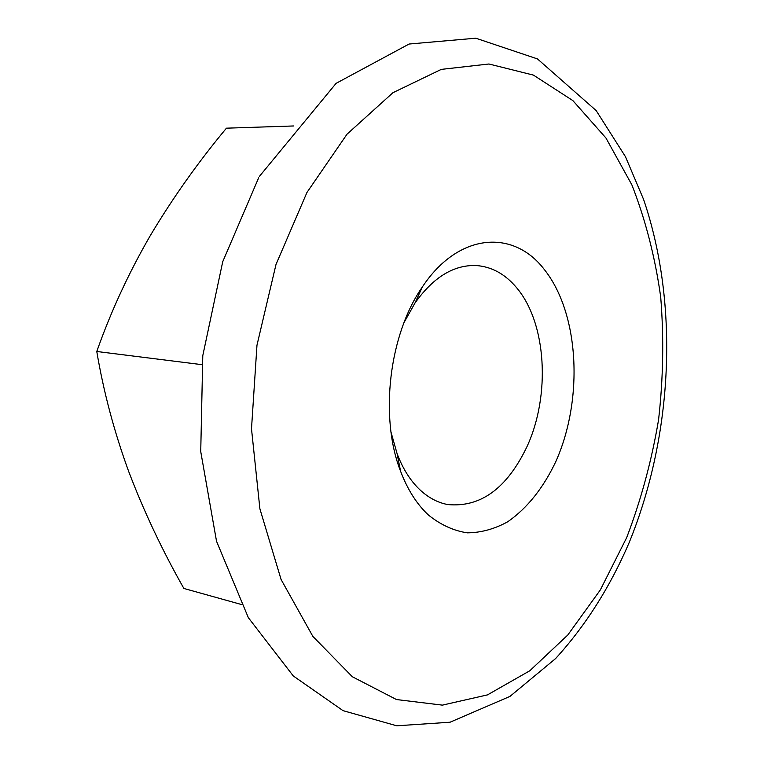 <?xml version="1.0" encoding="UTF-8"?>
<svg xmlns="http://www.w3.org/2000/svg" width="764" height="764" viewBox="0 0 764 764"><rect width="100%" height="100%" fill="white"/><g stroke="black" fill="none" stroke-linecap="round" stroke-linejoin="round"><path stroke-width="1.15" d="M404.003 322.637L414.89 303.193C433.15 277.399 453.51 264.841 475.972 265.519C491.472 266.579 504.937 273.884 516.369 287.436C546.661 322.694 550.787 395.571 526.826 446.978C506.828 488.53 480.451 507.716 447.685 504.546C437.734 502.664 428.508 497.775 420.009 489.896C410.488 480.919 402.848 468.838 397.089 453.654L391.034 432.214M544.14 269.291C579.332 313.202 583.734 398.884 555.944 461.294C543.405 487.89 527.37 508.022 507.85 521.697C494.633 529.003 481.11 532.718 467.272 532.842C453.549 530.751 440.608 524.83 428.461 515.051C416.915 504.345 407.623 489.743 400.584 471.254C379.307 417.154 389.086 334.536 422.397 286.901C458.362 232.6 513.322 228.99 544.14 269.291M293.672 125.965L226.43 128.18C198.038 162.283 172.616 198.172 150.155 235.837C128.638 273.101 110.847 311.655 96.78 351.488C103.551 391.712 114.17 431.67 128.638 471.34C143.813 511.231 162.226 550.271 183.876 588.461L241.195 604.448M201.82 364.648L96.78 351.488M306.937 192.49L347.018 134.187L392.935 92.702L441.267 69.39L488.941 63.995L533.434 75.111L572.866 100.6L605.938 137.998L631.838 184.783C645.504 219.736 655.12 257.134 660.698 296.976C663.973 337.573 663.267 378.505 658.568 419.78C651.673 460.692 641.034 499.981 626.671 537.636L600.342 589.913L567.786 635.018L529.786 670.773L487.47 694.887L442.366 705.134L396.487 699.547L352.347 676.751L312.848 636.383L281.076 579.484L259.894 508.814L251.499 428.805L256.971 345.232L276.005 264.459L306.937 192.49M258.643 177.85L222.725 261.718L202.785 355.642L200.731 451.572L216.527 541.256L248.357 617.704L293.271 675.949L343.036 710.654L396.793 725.8L450.044 722.219L509.941 696.415L555.562 658.606C585.482 625.811 609.997 587.182 629.125 542.707C672.903 435.48 679.358 304.626 643.603 199.471L625.449 156.668L596.168 110.579L537.474 58.923L475.8 38.2L409.065 44.035L336.112 83.333L259.588 176.169M397.089 453.654L400.584 471.254M414.89 303.193L422.397 286.901"/></g></svg>
